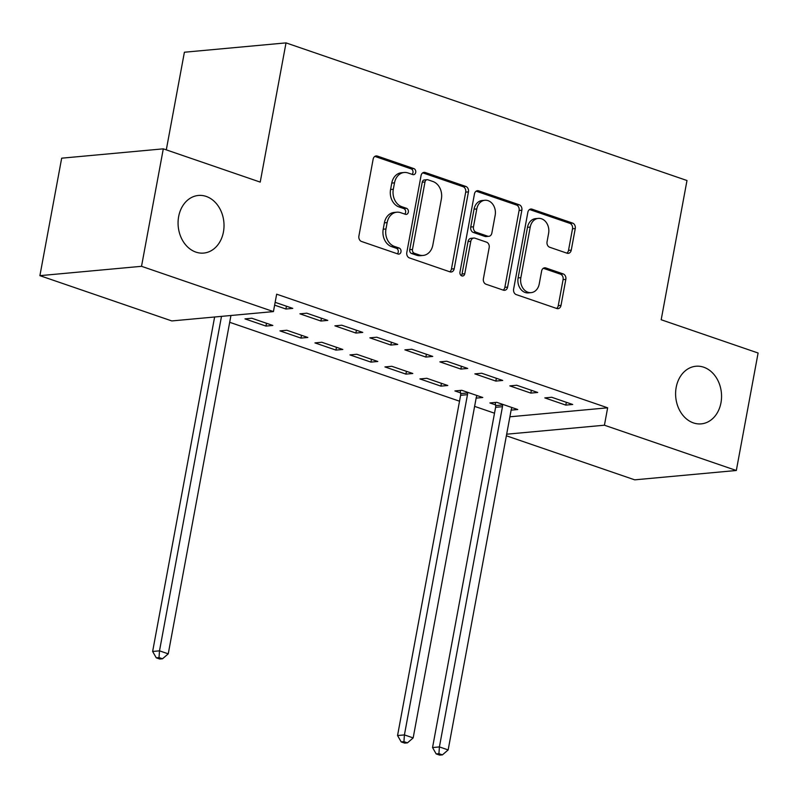 <?xml version="1.0" encoding="UTF-8"?>
<svg xmlns="http://www.w3.org/2000/svg" width="798" height="798" viewBox="0 0 798 798"><rect width="100%" height="100%" fill="white"/><g stroke="black" fill="none" stroke-linecap="round" stroke-linejoin="round"><path stroke-width="1.2" d="M415.708 172.418A3.102 2.464 84.7 0 0 413.863 168.597L377.374 156.079A4.439 3.511 84.7 0 0 376.167 155.929A4.439 3.511 84.7 0 0 373.145 159.171L358.901 236.038A4.439 3.511 84.7 0 0 361.544 241.485L398.032 254.013A3.102 2.464 84.7 0 0 398.87 254.113A3.102 2.464 84.7 0 0 400.985 251.849A3.102 2.464 84.7 0 0 399.14 248.038L394.411 246.412A14.194 11.252 84.7 0 1 385.963 228.976L387.15 222.572A14.194 11.252 84.7 0 1 396.835 212.198A14.194 11.252 84.7 0 1 400.666 212.677L405.394 214.293A3.102 2.464 84.7 0 0 406.232 214.403A3.102 2.464 84.7 0 0 408.347 212.128A3.102 2.464 84.7 0 0 406.501 208.318L401.773 206.692A14.194 11.252 84.7 0 1 393.314 189.256L394.511 182.852A14.194 11.252 84.7 0 1 404.197 172.488A14.194 11.252 84.7 0 1 408.027 172.957L412.756 174.582A3.102 2.464 84.7 0 0 413.593 174.682A3.102 2.464 84.7 0 0 415.708 172.418M412.087 174.353A3.102 2.464 84.7 0 0 412.965 172.667A3.102 2.464 84.7 0 0 411.11 168.857L374.841 156.398M397.374 253.784A3.102 2.464 84.7 0 0 398.242 252.098A3.102 2.464 84.7 0 0 396.387 248.288L391.668 246.662L394.411 246.412M404.726 214.073A3.102 2.464 84.7 0 0 405.603 212.388A3.102 2.464 84.7 0 0 403.748 208.567L399.03 206.951L401.773 206.692M676.185 387.369A28.928 22.923 84.7 0 0 701.233 423.868A28.928 22.923 84.7 0 0 720.973 402.751A28.928 22.923 84.7 0 0 695.926 366.252A28.928 22.923 84.7 0 0 676.185 387.369M178.652 216.577A28.928 22.923 84.7 0 0 203.699 253.076A28.928 22.923 84.7 0 0 223.44 231.959A28.928 22.923 84.7 0 0 198.393 195.46A28.928 22.923 84.7 0 0 178.652 216.577M567.029 253.205A4.439 3.511 84.7 0 0 568.226 253.355A4.439 3.511 84.7 0 0 571.258 250.113L575.258 228.547A4.439 3.511 84.7 0 0 572.615 223.101L532.086 209.186A4.439 3.511 84.7 0 0 530.889 209.036A4.439 3.511 84.7 0 0 527.857 212.278L513.613 289.145A4.439 3.511 84.7 0 0 516.256 294.602L556.785 308.507A4.439 3.511 84.7 0 0 557.982 308.656A4.439 3.511 84.7 0 0 561.004 305.415L565.832 279.37A4.439 3.511 84.7 0 0 563.189 273.914L545.852 267.958A4.439 3.511 84.7 0 0 544.655 267.819A4.439 3.511 84.7 0 0 541.623 271.051L539.229 283.978A11.87 9.406 84.7 0 1 531.129 292.637A11.87 9.406 84.7 0 1 520.855 277.664L530.231 227.061A11.87 9.406 84.7 0 1 538.331 218.393A11.87 9.406 84.7 0 1 548.605 233.365L547.049 241.804A4.439 3.511 84.7 0 0 549.692 247.25L567.029 253.205M509.892 416.795L607.647 407.808L276.657 294.183L273.435 311.589L171.809 320.936L39.9 275.659L141.525 266.313L273.435 311.589M607.647 407.808L604.425 425.214L736.325 470.491L634.699 479.837L506.381 435.788M39.9 275.659L61.675 158.184L163.301 148.837L260.218 182.104L286.023 42.883L686.988 180.518L661.183 319.749L758.1 353.015L736.325 470.491M163.301 148.837L141.525 266.313M468.446 191.879A4.439 3.511 84.7 0 0 465.803 186.433L425.274 172.518A4.439 3.511 84.7 0 0 424.077 172.368A4.439 3.511 84.7 0 0 421.055 175.61L406.8 252.487A4.439 3.511 84.7 0 0 409.444 257.934L449.972 271.849A4.439 3.511 84.7 0 0 451.169 271.988A4.439 3.511 84.7 0 0 454.202 268.756L468.446 191.879L465.703 192.138A4.439 3.511 84.7 0 0 463.059 186.682L422.75 172.847M478.68 190.852L519.209 204.767A4.439 3.511 84.7 0 1 521.852 210.213L507.608 287.081A4.439 3.511 84.7 0 1 504.575 290.322A4.439 3.511 84.7 0 1 503.378 290.173L486.032 284.228A4.439 3.511 84.7 0 1 483.389 278.771L489.174 247.599A4.439 3.511 84.7 0 0 486.531 242.153L475.019 238.203A4.439 3.511 84.7 0 0 473.822 238.053A4.439 3.511 84.7 0 0 470.8 241.295L464.775 273.744A3.102 2.464 84.7 0 1 462.66 276.018A3.102 2.464 84.7 0 1 459.967 272.098L474.461 193.944A4.439 3.511 84.7 0 1 477.483 190.702A4.439 3.511 84.7 0 1 478.68 190.852L476.336 191.071M286.023 42.883L184.398 52.229L166.293 149.864M530.83 393.095L537.702 392.466L516.705 385.254L509.842 385.893L530.83 393.095L531.358 390.282M476.147 398.122L482.77 397.514L461.773 390.312L454.91 390.94L460.576 392.885M460.855 369.075L467.728 368.447L446.73 361.235L439.868 361.863L460.855 369.075L461.374 366.262M405.923 374.122L412.795 373.494L391.798 366.292L384.935 366.92L405.923 374.122L406.441 371.319M390.88 345.055L397.743 344.417L376.756 337.215L369.883 337.843L390.88 345.055L391.399 342.242M335.948 350.103L342.811 349.474L321.823 342.262L314.951 342.901L335.948 350.103L336.467 347.3M320.906 321.035L327.769 320.397L306.781 313.195L299.908 313.823L320.906 321.035L321.424 318.222M265.973 326.083L272.836 325.454L251.849 318.242L244.976 318.881L265.973 326.083L266.492 323.27M229.694 322.302L459.518 401.195M474.611 406.372L494.511 413.204M275.15 302.332L292.786 308.387L285.913 309.026L286.432 306.213M274.622 305.145L285.913 309.026M300.956 338.093L307.829 337.464L286.831 330.252L279.968 330.891L300.956 338.093L301.484 335.28M355.888 333.045L362.761 332.407L341.763 325.205L334.901 325.833L355.888 333.045L356.417 330.232M370.94 362.112L377.803 361.484L356.806 354.282L349.943 354.911L370.94 362.112L371.459 359.309M425.873 357.065L432.735 356.427L411.738 349.225L404.875 349.853L425.873 357.065L426.391 354.252M440.915 386.132L447.778 385.504L426.79 378.302L419.918 378.93L440.915 386.132L441.434 383.329M495.847 381.085L502.71 380.456L481.723 373.245L474.85 373.873L495.847 381.085L496.366 378.272M511.129 410.132L517.752 409.524L496.765 402.322L489.892 402.95L495.558 404.895M565.822 405.105L572.685 404.476L551.697 397.264L544.825 397.903L565.822 405.105L566.341 402.292M506.67 434.202L604.425 425.214M404.197 172.488L401.454 172.737A14.194 11.252 84.7 0 0 391.758 183.101L394.511 182.852M399.03 206.951A14.194 11.252 84.7 0 1 390.571 189.515L391.758 183.101M396.835 212.198L394.092 212.458A14.194 11.252 84.7 0 0 384.397 222.822L387.15 222.572M391.668 246.662A14.194 11.252 84.7 0 1 383.21 229.226L384.397 222.822M449.753 271.769A4.439 3.511 84.7 0 0 451.449 269.006L465.703 192.138M427.947 179.799A3.102 2.464 84.7 0 0 427.11 179.69A3.102 2.464 84.7 0 0 424.995 181.964L412.486 249.435A3.102 2.464 84.7 0 0 414.332 253.255L419.309 254.961A14.194 11.252 84.7 0 0 423.149 255.43A14.194 11.252 84.7 0 0 432.835 245.066L441.384 198.941A14.194 11.252 84.7 0 0 432.925 181.505L427.947 179.799M427.11 179.69L424.366 179.949A3.102 2.464 84.7 0 0 422.242 182.213L424.995 181.964M423.149 255.43L420.396 255.689A14.194 11.252 84.7 0 1 416.566 255.21L411.588 253.505A3.102 2.464 84.7 0 1 409.733 249.694L422.242 182.213M476.157 191.181L516.466 205.016L519.209 204.767M503.159 290.103A4.439 3.511 84.7 0 0 504.855 287.34L519.099 210.463A4.439 3.511 84.7 0 0 516.466 205.016M473.822 238.053L471.079 238.303A4.439 3.511 84.7 0 0 468.047 241.545L462.032 274.003L464.775 273.744M461.234 275.609A3.102 2.464 84.7 0 0 462.032 274.003M495.169 215.251A11.87 9.406 84.7 0 0 484.895 200.278A11.87 9.406 84.7 0 0 476.795 208.936L473.483 226.772A4.439 3.511 84.7 0 0 476.127 232.218L487.638 236.168A4.439 3.511 84.7 0 0 488.835 236.318A4.439 3.511 84.7 0 0 491.857 233.076L495.169 215.251M484.895 200.278L482.142 200.527A11.87 9.406 84.7 0 0 474.042 209.196L476.795 208.936M488.835 236.318L486.082 236.567A4.439 3.511 84.7 0 1 484.885 236.417L473.384 232.477A4.439 3.511 84.7 0 1 470.74 227.021L474.042 209.196M538.331 218.393L535.588 218.642A11.87 9.406 84.7 0 0 527.488 227.31L530.231 227.061M531.129 292.637L528.386 292.896A11.87 9.406 84.7 0 1 518.111 277.923L527.488 227.31M556.565 308.437A4.439 3.511 84.7 0 0 558.261 305.674L563.089 279.619A4.439 3.511 84.7 0 0 560.445 274.173L543.318 268.288M566.819 253.126A4.439 3.511 84.7 0 0 568.515 250.363L572.505 228.797A4.439 3.511 84.7 0 0 569.862 223.35L529.553 209.515M214.622 316.996L152.637 651.467L159.5 650.839L168.248 653.841L230.951 315.499M221.495 316.367L159.5 650.839L159.021 657.582L156.268 657.831L159.77 659.038L162.513 658.779L159.021 657.582M168.248 653.841L162.513 658.779M156.268 657.831L152.637 651.467M460.266 390.451L460.655 393.594A4.519 3.581 -95.3 0 1 460.616 395.309L397.554 735.537L404.416 734.908L413.165 737.911L476.226 397.673A4.519 3.581 -95.3 0 1 476.775 396.137L477.104 395.569M467.438 392.257L467.528 392.965A4.519 3.581 -95.3 0 1 467.478 394.671L404.416 734.908L403.938 741.651L401.185 741.911L404.686 743.108L407.439 742.858L403.938 741.651M413.165 737.911L407.439 742.858M401.185 741.911L397.554 735.537M495.259 402.461L495.648 405.603A4.519 3.581 -95.3 0 1 495.598 407.319L432.546 747.556L439.409 746.918L448.157 749.92L511.209 409.683A4.519 3.581 -95.3 0 1 511.767 408.147L512.097 407.579M502.431 404.267L502.511 404.975A4.519 3.581 -95.3 0 1 502.471 406.681L439.409 746.918L438.92 753.671L436.177 753.92L439.678 755.117L442.421 754.868L438.92 753.671M448.157 749.92L442.421 754.868M436.177 753.92L432.546 747.556M411.11 168.857L413.863 168.597M396.387 248.288L399.14 248.038M403.748 208.567L406.501 208.318M390.571 189.515L393.314 189.256M383.21 229.226L385.963 228.976M375.02 156.288L377.374 156.079M451.449 269.006L454.202 268.756M422.93 172.737L425.274 172.518M463.059 186.682L465.803 186.433M409.733 249.694L412.486 249.435M411.588 253.505L414.332 253.255M416.566 255.21L419.309 254.961M519.099 210.463L521.852 210.213M504.855 287.34L507.608 287.081M468.047 241.545L470.8 241.295M470.74 227.021L473.483 226.772M473.384 232.477L476.127 232.218M484.885 236.417L487.638 236.168M518.111 277.923L520.855 277.664M543.498 268.178L545.852 267.958M560.445 274.173L563.189 273.914M563.089 279.619L565.832 279.37M558.261 305.674L561.004 305.415M529.742 209.405L532.086 209.186M569.862 223.35L572.615 223.101M572.505 228.797L575.258 228.547M568.515 250.363L571.258 250.113M460.655 393.594L467.528 392.965M460.616 395.309L467.478 394.671M495.648 405.603L502.511 404.975M495.598 407.319L502.471 406.681"/></g></svg>
